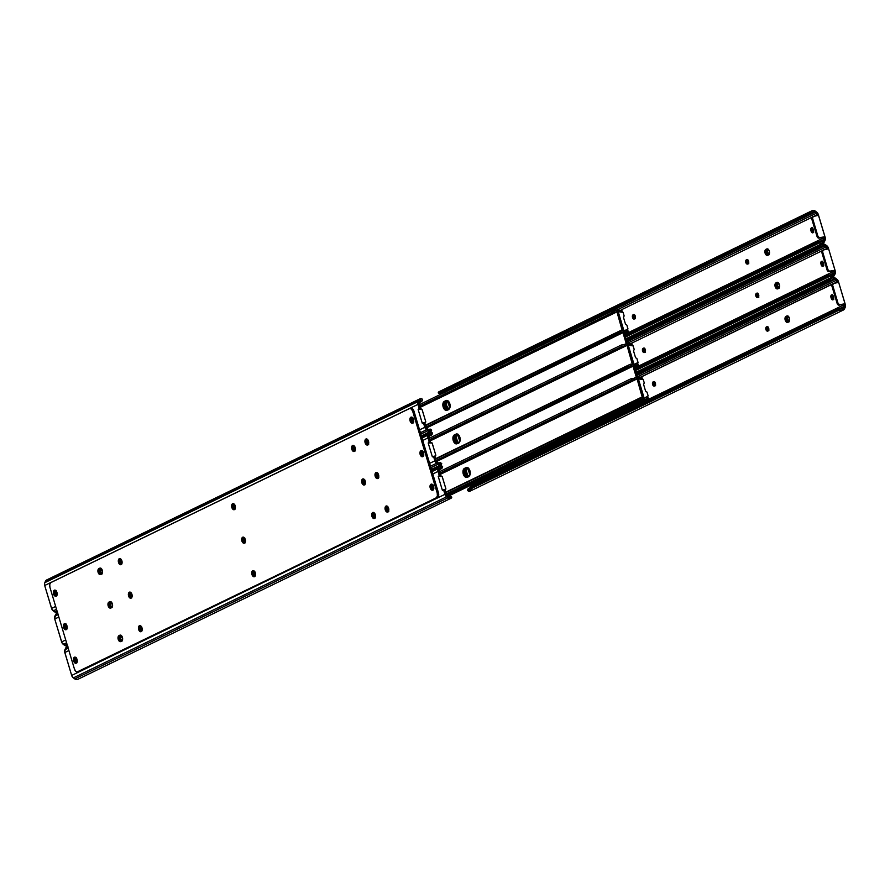 <?xml version="1.0" encoding="UTF-8"?>
<svg xmlns="http://www.w3.org/2000/svg" width="890" height="890" viewBox="0 0 890 890"><rect width="100%" height="100%" fill="white"/><g stroke="black" fill="none" stroke-linecap="round" stroke-linejoin="round"><path stroke-width="1.33" d="M633.48 314.626A2.192 1.29 78.2 0 1 633.658 314.559A2.192 1.29 78.2 0 1 635.293 316.139L635.137 318.431L633.291 318.798L632.412 317.074L632.656 315.205L634.247 314.659L635.293 316.139A2.192 1.29 78.2 0 1 634.737 318.809L634.314 319.009A2.192 1.29 78.2 0 1 634.136 319.065A2.192 1.29 78.2 0 1 632.467 317.341A2.192 1.29 78.2 0 1 633.057 314.826L633.48 314.626M746.788 259.646A2.192 1.29 78.2 0 1 746.966 259.591A2.192 1.29 78.2 0 1 748.601 261.159L748.446 263.451L746.599 263.818L745.72 262.094L745.965 260.225L747.556 259.68L748.601 261.159A2.192 1.29 78.2 0 1 748.045 263.829L747.622 264.03A2.192 1.29 78.2 0 1 747.444 264.085A2.192 1.29 78.2 0 1 745.776 262.361A2.192 1.29 78.2 0 1 746.365 259.847L746.788 259.646M766.735 248.966A3.126 1.825 78.2 0 1 766.98 248.877A3.126 1.825 78.2 0 1 769.305 251.114L769.082 254.362L767.325 255.408L766.223 255.018L764.966 252.56L765.311 249.912L767.436 248.877L769.305 251.114A3.126 1.825 78.2 0 1 768.515 254.907L767.669 255.308A3.126 1.825 78.2 0 1 767.414 255.397A3.126 1.825 78.2 0 1 765.044 252.938A3.126 1.825 78.2 0 1 765.89 249.367L767.124 249.111L766.201 252.304L768.203 255.141L766.201 252.304L767.124 249.111A3.126 1.825 -101.8 0 0 766.179 252.204A3.126 1.825 -101.8 0 0 768.092 255.107A3.126 1.825 78.2 0 1 766.179 252.204A3.126 1.825 78.2 0 1 767.124 249.111L765.89 249.367L766.735 248.966M440.483 391.567L810.312 212.287L812.247 210.63A3.883 3.115 -115.9 0 1 815.251 211.097L816.631 212.109A3.905 3.126 -115.9 0 1 818.322 214.546L825.197 237.463A3.905 3.126 -115.9 0 1 825.086 240.278L824.429 241.713A3.883 3.115 -115.9 0 1 823.161 243.048A3.883 3.115 -115.9 0 1 822.048 243.304L817.988 243.014L818.544 241.78L820.057 241.657A2.926 1.457 -155.5 0 0 818.544 241.78L625.014 335.686L818.544 241.78L817.988 243.014L625.258 336.52L817.988 243.014A2.926 1.457 24.5 0 1 819.501 242.892L625.425 337.065L819.501 242.892L822.048 243.304L822.994 241.235L820.057 241.657L822.438 241.657M634.303 314.57L633.647 316.818L635.048 318.809M747.611 259.591L746.955 261.838L748.368 263.829M812.459 227.751L812.025 229.843L813.393 232.479M813.304 216.459A1.947 1.569 -115.9 0 0 812.615 218.54L811.769 218.951L817.065 236.584A1.947 1.569 64.1 0 0 819.167 238.119L822.883 237.352L818.533 238.108L817.065 236.584L817.899 236.184A1.947 1.569 -115.9 0 0 820.013 237.719L823.728 236.94L823.962 237.719A2.347 1.88 -115.9 0 1 823.884 239.41L823.962 237.719L624.635 334.44L823.962 237.719L823.728 236.94L819.379 237.697L817.899 236.184L812.537 218.172L813.315 216.459L817.32 215.591L817.087 214.802L814.083 216.259L817.087 214.802L814.684 212.332L441.429 393.447A2.325 1.858 64.1 0 0 441.151 393.269A2.325 1.858 64.1 0 1 441.429 393.447L814.684 212.332A2.325 1.858 64.1 0 0 814.25 212.087A2.325 1.858 -115.9 0 1 814.684 212.332L816.063 213.344A2.347 1.88 -115.9 0 1 817.087 214.802L817.32 215.591L813.605 216.359A1.947 1.569 -115.9 0 0 813.304 216.459L812.47 216.871A1.947 1.569 64.1 0 0 811.769 218.951L817.065 236.584L817.899 236.184L812.615 218.54L811.769 218.951L812.47 216.871A1.947 1.569 64.1 0 1 812.759 216.771M621.576 309.687L811.98 217.282L621.509 309.731M447.592 400.834L449.773 408.087L447.592 400.834M812.292 227.94A2.192 1.29 -101.8 0 0 812.125 230.254L810.89 230.51A2.192 1.29 78.2 0 1 811.624 227.796A2.192 1.29 78.2 0 1 813.249 229.364L813.471 230.11A2.192 1.29 78.2 0 1 812.737 232.835A2.192 1.29 78.2 0 1 811.113 231.255L810.79 228.864L811.68 227.784L813.104 228.975L813.571 231.756L812.158 232.735L810.89 230.51L812.125 230.254L812.348 230.999A2.192 1.29 -101.8 0 0 813.304 232.423M823.884 239.41L819.367 241.602L823.884 239.41L823.239 240.845A2.325 1.858 -115.9 0 1 822.994 241.235A2.325 1.858 64.1 0 0 823.239 240.845L823.884 239.41M821.203 241.824L823.239 240.845L821.203 241.824M812.103 212.565L810.267 214.167L809.077 213.3L438.97 392.879L810.312 212.287L438.203 392.835L440.161 393.747L810.267 214.167A2.926 0.968 -53.9 0 0 811.502 213.155L814.25 212.087L812.247 210.63L813.738 210.452L818.044 213.834L825.353 238.197L824.018 242.369L822.048 243.304L822.738 241.479M811.747 210.919L810.312 212.287A2.926 0.968 126.1 0 1 809.077 213.3L810.267 214.167L439.404 393.703A2.926 0.968 -53.9 0 0 439.493 393.803A2.926 0.968 -53.9 0 0 440.161 393.747L438.97 392.879A2.926 0.968 126.1 0 1 438.303 392.935A2.926 0.968 126.1 0 1 438.203 392.835L438.559 391.989M616.714 310.076L816.063 213.344L616.714 310.076M812.793 212.098L814.25 212.087L812.247 210.63M811.113 231.255L812.348 230.999L811.113 231.255M747.5 259.658A2.192 1.29 -101.8 0 0 746.944 261.771A2.192 1.29 -101.8 0 0 748.156 263.763M634.192 314.637A2.192 1.29 -101.8 0 0 633.635 316.751A2.192 1.29 -101.8 0 0 634.848 318.742M655.585 385.659L654.806 384.146L653.883 384.335L654.806 384.146A3.126 1.825 -101.8 0 0 655.329 385.303M768.893 330.68L768.115 329.166L767.191 329.356L768.115 329.166A3.126 1.825 -101.8 0 0 768.637 330.335M635.471 318.631L634.692 317.118L633.769 317.307L634.692 317.118A3.126 1.825 -101.8 0 0 635.215 318.275M645.528 352.14L644.749 350.627L643.826 350.827L644.749 350.627A3.126 1.825 -101.8 0 0 645.272 351.795M823.806 265.643L823.028 264.13L822.327 264.274L823.028 264.13A3.126 1.825 -101.8 0 0 823.606 265.365M833.863 299.151L833.085 297.638L832.384 297.783L833.085 297.638A3.126 1.825 -101.8 0 0 833.652 298.873M813.76 232.123L812.982 230.61L812.281 230.755L812.982 230.61A3.126 1.825 -101.8 0 0 813.549 231.845M748.779 263.651L748.001 262.138L747.077 262.328L748.001 262.138A3.126 1.825 -101.8 0 0 748.535 263.295M758.836 297.16L758.058 295.647L757.134 295.847L758.058 295.647A3.126 1.825 -101.8 0 0 758.58 296.815M832.539 277.591L832.361 276.979L832.539 277.591M822.482 244.071L822.304 243.46L822.482 244.071M821.159 244.016L821.337 244.617L821.159 244.016M831.204 277.535L831.382 278.125L831.204 277.535M654.651 381.899A3.126 1.825 -101.8 0 0 654.806 384.146L654.673 381.81M767.959 326.919A3.126 1.825 -101.8 0 0 768.115 329.166L767.981 326.83M789.174 321.78L787.55 319.076L788.173 316.095M634.537 314.871A3.126 1.825 -101.8 0 0 634.692 317.118L634.559 314.771M644.594 348.379A3.126 1.825 -101.8 0 0 644.749 350.627L644.616 348.29M769.071 254.751L767.436 252.048L768.059 249.066M822.861 261.96A3.126 1.825 -101.8 0 0 823.028 264.13L822.894 261.782M832.918 295.469A3.126 1.825 -101.8 0 0 833.085 297.638L832.951 295.302M779.128 288.26L777.493 285.557L778.116 282.586M812.804 228.441A3.126 1.825 -101.8 0 0 812.982 230.61L812.837 228.274M747.845 259.891A3.126 1.825 -101.8 0 0 748.001 262.138L747.867 259.802M757.902 293.4A3.126 1.825 -101.8 0 0 758.058 295.647L757.924 293.311M788.306 322.169L786.916 321.001L786.237 318.731L787.661 315.928L786.237 318.731L786.916 321.001L788.306 322.169M777.181 282.62L777.804 282.497L777.181 282.62A3.126 1.825 -101.8 0 0 776.236 285.723A3.126 1.825 -101.8 0 0 778.138 288.627A3.126 1.825 78.2 0 1 776.236 285.723A3.126 1.825 78.2 0 1 777.181 282.62L775.947 282.887L776.781 282.475A3.126 1.825 78.2 0 1 777.037 282.386A3.126 1.825 78.2 0 1 779.351 284.633L779.139 287.882L777.382 288.927L776.28 288.527L775.023 284.333L775.635 283.098L777.181 282.62M778.26 288.649L776.392 286.413L776.87 282.842L776.392 286.413L778.26 288.649M778.06 282.642A3.126 1.825 -101.8 0 0 777.482 285.456A3.126 1.825 -101.8 0 0 778.928 288.149M768.003 249.122A3.126 1.825 -101.8 0 0 767.425 251.948A3.126 1.825 -101.8 0 0 768.882 254.629M788.195 322.136A3.126 1.825 78.2 0 1 786.293 319.232A3.126 1.825 78.2 0 1 787.238 316.139A3.126 1.825 -101.8 0 0 786.293 319.232A3.126 1.825 -101.8 0 0 788.195 322.136M788.117 316.15A3.126 1.825 -101.8 0 0 787.528 318.976A3.126 1.825 -101.8 0 0 788.985 321.657M643.537 348.146A2.192 1.29 78.2 0 1 643.715 348.079A2.192 1.29 78.2 0 1 645.339 349.659L645.194 351.939L643.348 352.318L642.458 350.582L642.714 348.724L644.037 348.079L645.339 349.659A2.192 1.29 78.2 0 1 644.794 352.318L644.371 352.518A2.192 1.29 78.2 0 1 644.193 352.585A2.192 1.29 78.2 0 1 642.524 350.849A2.192 1.29 78.2 0 1 643.114 348.346L643.537 348.146M756.845 293.166A2.192 1.29 78.2 0 1 757.023 293.099A2.192 1.29 78.2 0 1 758.647 294.679L758.502 296.96L756.656 297.338L755.766 295.614L756.022 293.745L757.346 293.099L758.647 294.679A2.192 1.29 78.2 0 1 758.102 297.338L757.679 297.538A2.192 1.29 78.2 0 1 757.501 297.605A2.192 1.29 78.2 0 1 755.832 295.869A2.192 1.29 78.2 0 1 756.422 293.366L756.845 293.166M777.304 282.364L779.351 284.633A3.126 1.825 78.2 0 1 778.572 288.416L777.727 288.827A3.126 1.825 78.2 0 1 777.471 288.916A3.126 1.825 78.2 0 1 775.101 286.447A3.126 1.825 78.2 0 1 775.947 282.887L777.304 282.364M821.804 244.427L820.369 245.807A2.926 0.968 126.1 0 1 819.123 246.819L820.313 247.687A2.926 0.968 -53.9 0 0 821.559 246.675L626.783 341.593L820.313 247.687L819.123 246.819L626.404 340.325L820.369 245.807L626.293 339.969L820.369 245.807L822.304 244.149A3.883 3.115 -115.9 0 1 825.297 244.617L826.688 245.629A3.905 3.126 -115.9 0 1 828.379 248.065L835.254 270.972A3.905 3.126 -115.9 0 1 835.131 273.797L834.486 275.221A3.883 3.115 -115.9 0 1 833.218 276.556A3.883 3.115 -115.9 0 1 832.106 276.812L828.034 276.523L828.601 275.288L830.114 275.177A2.926 1.457 -155.5 0 0 828.601 275.288L635.06 369.194L828.601 275.288L828.034 276.523L635.315 370.04L828.034 276.523A2.926 1.457 24.5 0 1 829.558 276.412L635.482 370.574L829.558 276.412L832.106 276.812L833.051 274.754L830.114 275.177L832.495 275.177M644.36 348.09L643.704 350.326L645.105 352.329M757.668 293.11L757.012 295.347L758.414 297.349M822.516 261.26L822.082 263.351L823.45 265.999M823.361 249.979A1.947 1.569 -115.9 0 0 822.672 252.059L821.826 252.46L827.122 270.104A1.947 1.569 64.1 0 0 829.224 271.639L832.94 270.86L828.59 271.617L827.122 270.104L827.956 269.692A1.947 1.569 -115.9 0 0 830.059 271.228L833.785 270.449L834.019 271.239A2.347 1.88 -115.9 0 1 833.941 272.93L834.019 271.239L634.692 367.948L834.019 271.239L833.785 270.449L829.424 271.205L827.956 269.692L822.582 251.692L823.361 249.979L827.377 249.1L827.144 248.321L824.14 249.779L827.144 248.321L824.741 245.851L626.86 341.86L824.741 245.851A2.325 1.858 64.1 0 0 824.296 245.595A2.325 1.858 -115.9 0 1 824.741 245.851L826.12 246.853A2.347 1.88 -115.9 0 1 827.144 248.321L827.377 249.1L823.662 249.879A1.947 1.569 -115.9 0 0 823.361 249.979L822.527 250.379A1.947 1.569 64.1 0 0 821.826 252.46L827.122 270.104L827.956 269.692L822.672 252.059L821.826 252.46L822.527 250.379A1.947 1.569 64.1 0 1 822.816 250.279M822.037 250.802L631.711 343.151L822.037 250.802M457.649 434.342L459.83 441.607L457.649 434.342M822.349 261.449A2.192 1.29 -101.8 0 0 822.182 263.774L820.936 264.03A2.192 1.29 78.2 0 1 821.67 261.304A2.192 1.29 78.2 0 1 823.306 262.884L823.528 263.629A2.192 1.29 78.2 0 1 822.794 266.344A2.192 1.29 78.2 0 1 821.159 264.775L820.847 262.383L821.737 261.293L823.161 262.483L823.628 265.264L822.215 266.255L820.936 264.03L822.182 263.774L822.405 264.508A2.192 1.29 -101.8 0 0 823.35 265.943M833.941 272.93L829.413 275.121L833.941 272.93L833.296 274.354A2.325 1.858 -115.9 0 1 833.051 274.754A2.325 1.858 64.1 0 0 833.296 274.354L833.941 272.93M831.26 275.344L833.296 274.354L831.26 275.344M822.16 246.074L824.296 245.595L822.304 244.149L824.563 244.194L827.244 246.107L828.379 248.065L835.41 271.717L834.075 275.889L832.106 276.812L832.795 274.999M627.305 343.329L826.12 246.853L627.305 343.329M822.838 245.618L824.296 245.595L822.304 244.149M821.159 264.775L822.405 264.508L821.159 264.775M757.557 293.166A2.192 1.29 -101.8 0 0 757.001 295.28A2.192 1.29 -101.8 0 0 758.202 297.271M644.249 348.146A2.192 1.29 -101.8 0 0 643.692 350.26A2.192 1.29 -101.8 0 0 644.894 352.251M653.594 381.654A2.192 1.29 78.2 0 1 653.772 381.599A2.192 1.29 78.2 0 1 655.396 383.167L655.251 385.459L653.66 386.004L652.515 384.102L652.77 382.233L654.35 381.688L655.396 383.167A2.192 1.29 78.2 0 1 654.84 385.837L654.428 386.038A2.192 1.29 78.2 0 1 654.25 386.093A2.192 1.29 78.2 0 1 652.57 384.369A2.192 1.29 78.2 0 1 653.171 381.855L653.594 381.654M766.902 326.675A2.192 1.29 78.2 0 1 767.08 326.619A2.192 1.29 78.2 0 1 768.704 328.188L768.56 330.479L766.969 331.024L765.823 329.122L766.079 327.253L767.658 326.708L768.704 328.188A2.192 1.29 78.2 0 1 768.148 330.858L767.736 331.058A2.192 1.29 78.2 0 1 767.558 331.113A2.192 1.29 78.2 0 1 765.878 329.389A2.192 1.29 78.2 0 1 766.479 326.875L766.902 326.675M786.838 315.995A3.126 1.825 78.2 0 1 787.094 315.906A3.126 1.825 78.2 0 1 789.408 318.142L789.196 321.39L787.439 322.436L786.337 322.047L785.069 319.588L785.425 316.94L787.55 315.906L789.408 318.142A3.126 1.825 78.2 0 1 788.618 321.935L787.784 322.336A3.126 1.825 78.2 0 1 787.528 322.425A3.126 1.825 78.2 0 1 785.147 319.966A3.126 1.825 78.2 0 1 786.004 316.395L786.838 315.995M831.861 277.947L830.426 279.315A2.926 0.968 126.1 0 1 829.18 280.328L830.37 281.195A2.926 0.968 -53.9 0 0 831.616 280.183L636.84 375.102L830.37 281.195L829.18 280.328L636.461 373.845L830.426 279.315L636.35 373.489L830.426 279.315L832.361 277.658A3.883 3.115 -115.9 0 1 835.354 278.136L836.745 279.137A3.905 3.126 -115.9 0 1 838.436 281.574L845.311 304.491A3.905 3.126 -115.9 0 1 845.189 307.306L844.543 308.741A3.883 3.115 -115.9 0 1 843.275 310.076A3.883 3.115 -115.9 0 1 842.163 310.332L838.091 310.043L838.658 308.808L840.171 308.697A2.926 1.457 -155.5 0 0 838.658 308.808L468.552 488.388L838.658 308.808L838.091 310.043L467.995 489.622L838.091 310.043A2.926 1.457 24.5 0 1 839.604 309.92L467.495 490.479L839.604 309.92L842.163 310.332L843.097 308.263L840.171 308.697L842.552 308.685M654.406 381.599L653.761 383.846L655.162 385.837M767.714 326.619L767.069 328.866L768.471 330.858M832.573 294.779L832.139 296.871L833.507 299.507M470.743 487.542L470.665 485.328L844.065 304.747L843.831 303.968L839.481 304.725L838.013 303.212L832.64 285.201L833.418 283.487L837.434 282.62L837.201 281.83L834.197 283.287L837.201 281.83L834.798 279.36L636.917 375.38L834.798 279.36A2.325 1.858 64.1 0 0 834.353 279.115A2.325 1.858 -115.9 0 1 834.798 279.36L836.177 280.372A2.347 1.88 -115.9 0 1 837.201 281.83L837.434 282.62L833.707 283.387A1.947 1.569 -115.9 0 0 833.418 283.487L832.573 283.899A1.947 1.569 64.1 0 0 831.883 285.979L837.178 303.612L838.013 303.212L832.717 285.568L831.883 285.979L832.106 284.288L641.623 376.759M467.706 467.862L469.887 475.115L467.706 467.862M832.406 294.968A2.192 1.29 -101.8 0 0 832.239 297.282L830.993 297.538A2.192 1.29 78.2 0 1 831.727 294.824A2.192 1.29 78.2 0 1 833.363 296.392L833.585 297.138A2.192 1.29 78.2 0 1 832.851 299.863A2.192 1.29 78.2 0 1 831.216 298.284L830.904 295.903L831.794 294.812L833.218 296.003L833.574 299.129L832.261 299.763L830.993 297.538L832.239 297.282L832.462 298.028A2.192 1.29 -101.8 0 0 833.407 299.452M471.288 489.845L468.908 491.436A3.883 3.115 64.1 0 0 470.02 491.18L843.275 310.076M470.843 487.275A2.347 1.88 64.1 0 0 470.821 485.862L844.065 304.747A2.347 1.88 -115.9 0 1 843.998 306.438L839.47 308.63L843.998 306.438L844.065 304.747L843.831 303.968L838.97 305.181L837.501 304.302L831.883 285.979L832.717 285.568A1.947 1.569 -115.9 0 1 833.418 283.487M841.317 308.852L843.342 307.873L843.998 306.438L843.342 307.873A2.325 1.858 -115.9 0 1 843.097 308.263A2.325 1.858 64.1 0 0 843.342 307.873L841.317 308.852M468.151 488.744L467.495 490.479L468.908 491.436L467.495 490.479A2.926 1.457 24.5 0 1 467.561 490.034A2.926 1.457 24.5 0 1 467.995 489.622L468.552 488.388A2.926 1.457 -155.5 0 0 468.118 488.799L467.561 490.034M832.217 279.594L834.353 279.115L832.361 277.658L834.62 277.713L838.436 281.574L845.467 305.226L844.132 309.397L842.163 310.332L842.852 308.507M637.362 376.848L836.177 280.372L637.362 376.848M832.873 283.799A1.947 1.569 64.1 0 0 832.573 283.899L641.701 376.592L642.257 378.372L641.579 378.84A3.883 3.115 -115.9 0 1 639.22 378.573L643.147 379.307L644.26 382.923L643.592 384.447L645.595 391.133L646.963 392.056L648.087 395.705L647.041 392.212L645.595 391.133L643.592 384.447L644.26 382.923L643.203 379.429L639.098 379.073L641.857 378.728L641.134 377.338A2.325 1.858 -115.9 0 1 639.598 377.226L641.134 377.338L641.579 378.84M832.895 279.137L834.353 279.115L832.361 277.658M831.216 298.284L832.462 298.028L831.216 298.284M767.614 326.686A2.192 1.29 -101.8 0 0 767.058 328.799A2.192 1.29 -101.8 0 0 768.259 330.791M654.306 381.665A2.192 1.29 -101.8 0 0 653.75 383.779A2.192 1.29 -101.8 0 0 654.951 385.771M838.013 303.212L837.178 303.612A1.947 1.569 64.1 0 0 839.281 305.148L840.115 304.747A1.947 1.569 -115.9 0 1 838.013 303.212M627.083 329.445L624.569 330.624L627.839 329.1L626.927 325.184L627.984 328.933L624.947 331.002A3.883 3.115 -115.9 0 1 625.981 330.09A3.883 3.115 -115.9 0 1 626.883 329.845L627.606 330.757M618.906 311.745L623.044 312.279L624.146 315.894L623.478 317.418L625.481 324.105L626.927 325.184L625.481 324.105L623.478 317.418L624.146 315.894L623.1 312.401L618.906 311.745M447.893 400.645L446.736 402.058L446.513 405.384L448.927 409.389M617.738 310.688A1.758 1.413 -115.9 0 1 619.485 310.198L621.02 310.31A2.325 1.858 -115.9 0 1 619.485 310.198L618.305 310.12L617.604 311.077M448.249 409.845L446.179 408.121L445.278 405.64L445.49 402.313L447.703 400.689L446.658 400.901A4.639 2.715 78.2 0 0 445.234 405.373A4.639 2.715 78.2 0 0 447.915 409.756M626.037 332.037A1.758 1.413 -115.9 0 1 623.912 332.026L626.037 332.037A2.325 1.858 -115.9 0 1 627.328 331.336L628.296 331.914L624.446 333.783L628.351 331.948L627.328 331.336L626.037 332.037M624.48 333.917L628.351 331.948L624.48 333.917M627.851 330.479L626.883 329.845L624.558 330.613L627.839 329.1M619.106 311.545L619.106 311.545A3.883 3.115 -115.9 0 0 621.476 311.811L619.106 311.545M621.754 311.266L621.02 310.31L621.476 311.811M626.883 329.845L627.328 331.336L626.883 329.845M628.351 331.948L627.784 330.146M620.986 312.067L622.077 311.2M622.143 311.344L621.643 309.598M447.759 400.723A4.639 2.715 -101.8 0 0 446.446 404.95A4.639 2.715 -101.8 0 0 448.794 409.311M637.529 377.416L633.914 365.378L637.529 377.416M627.472 343.907L623.868 331.859L627.472 343.907M622.933 332.604L626.237 343.618L622.933 332.604M633.001 366.168L636.294 377.126L633.001 366.168M641 400.845L446.724 495.118L641.723 400.177M642.091 400.622L643.069 399.432M447.781 409.823L445.234 405.606L445.467 402.113L446.691 400.622A4.884 2.859 -101.8 0 0 445.167 405.117A4.884 2.859 -101.8 0 0 447.77 409.823M467.895 476.862L465.348 472.635L465.348 469.909L466.805 467.651A4.884 2.859 -101.8 0 0 465.281 472.145A4.884 2.859 -101.8 0 0 467.884 476.851M457.838 443.342L456.247 441.729L455.179 438.18L455.524 435.622L456.748 434.131A4.884 2.859 -101.8 0 0 455.224 438.637A4.884 2.859 -101.8 0 0 457.827 443.331M637.14 362.953L634.626 364.144L637.896 362.608L636.984 358.703L638.03 362.453L635.004 364.522A3.883 3.115 -115.9 0 1 636.038 363.598A3.883 3.115 -115.9 0 1 636.94 363.354L637.652 364.266M628.963 345.253L633.09 345.798L634.203 349.414L633.535 350.938L635.538 357.613L636.984 358.703L635.538 357.613L633.535 350.938L634.203 349.414L633.146 345.921L628.963 345.253M457.95 434.153L456.781 435.577L456.459 438.002L457.471 441.373L458.984 442.909M627.661 344.597L627.806 344.185A1.758 1.413 -115.9 0 1 629.542 343.718L631.566 343.251M458.305 443.365L456.692 442.286L455.335 439.148L455.547 435.833L457.749 434.198L456.715 434.42A4.639 2.715 78.2 0 0 455.291 438.881A4.639 2.715 78.2 0 0 457.972 443.264M633.936 365.512L636.094 365.556A2.325 1.858 -115.9 0 1 637.385 364.856L636.094 365.556A1.758 1.413 -115.9 0 1 633.969 365.545M638.352 365.434L634.492 367.303L638.352 365.434M637.385 364.856L636.94 363.354L637.385 364.856M634.537 367.425L638.408 365.467L634.537 367.425M637.908 363.988L636.94 363.354L634.615 364.121L637.896 362.608M629.163 345.053L629.163 345.053A3.883 3.115 -115.9 0 0 631.533 345.32L629.163 345.053M631.811 344.786L631.077 343.829A2.325 1.858 -115.9 0 1 629.542 343.718L627.806 344.185M631.633 343.206L629.931 343.874L631.644 343.073L631.533 345.32M631.043 345.587L632.123 344.719M632.2 344.864L631.7 343.106M457.816 434.231A4.639 2.715 -101.8 0 0 456.503 438.459A4.639 2.715 -101.8 0 0 458.851 442.831M647.197 396.473L645.05 398.03A3.883 3.115 -115.9 0 1 646.084 397.118A3.883 3.115 -115.9 0 1 646.997 396.873L647.709 397.786M468.007 467.673L466.838 469.086L466.516 471.511L467.528 474.893L469.041 476.417M637.852 377.716A1.758 1.413 -115.9 0 1 639.598 377.226L638.419 377.149L637.718 378.105M468.351 476.873L466.293 475.149L465.381 472.668L465.603 469.341L467.806 467.717L466.761 467.929A4.639 2.715 78.2 0 0 465.337 472.401A4.639 2.715 78.2 0 0 468.029 476.784M643.715 398.642L645.15 399.599L646.151 399.065A2.325 1.858 -115.9 0 1 647.442 398.364L646.151 399.065A1.758 1.413 -115.9 0 1 643.937 398.965M648.41 398.943L448.037 496.175L648.41 398.943M647.442 398.364L646.997 396.873L647.442 398.364M448.148 496.253L648.465 398.976L448.148 496.253M647.965 397.507L646.997 396.873L644.894 398.086L647.119 396.528M641.568 377.015L640.032 377.405L641.701 376.592L641.134 377.338M648.465 398.976L647.898 397.174M642.257 378.372L641.1 379.096M467.862 467.751A4.639 2.715 -101.8 0 0 466.56 471.978A4.639 2.715 -101.8 0 0 468.908 476.35M622.355 331.036L616.915 311.723L616.314 312.012L616.915 311.723L622.666 330.88L620.096 330.813A3.883 3.115 -115.9 0 1 622.466 331.08L622.355 331.036M446.012 400.567L448.671 401.524L450.14 405.551L449.506 408.588L446.469 410.357L443.854 408.599L442.842 405.228L443.476 402.18L446.012 400.567A4.639 2.715 78.2 0 1 446.391 400.444A4.639 2.715 78.2 0 1 449.917 404.093A4.639 2.715 78.2 0 1 448.66 409.389L446.98 410.201A4.639 2.715 78.2 0 1 446.602 410.334A4.639 2.715 78.2 0 1 443.075 406.685A4.639 2.715 78.2 0 1 444.332 401.39L446.012 400.567M614.089 311.289L615.524 310.588A1.758 1.413 -115.9 0 1 618.149 311.467L623.901 330.624A1.758 1.413 -115.9 0 1 622.077 332.426L426.21 427.467L618.138 333.817L426.043 427.022L424.942 423.362L426.054 427.055A2.347 1.88 -115.9 0 0 427.078 428.524L426.221 427.489L622.077 332.426L623.267 332.504L623.901 330.624L618.149 311.467L616.937 310.132L615.524 310.588A2.325 1.858 -115.9 0 1 614.234 311.289L611.441 311.455L419.335 404.672L611.441 311.455L614.234 311.289L614.69 312.791L611.864 312.891L419.769 406.096L611.864 312.891L611.441 311.455L611.864 312.891L615.257 312.679L616.625 311.622A3.883 3.115 -115.9 0 1 615.591 312.546A3.883 3.115 -115.9 0 1 614.69 312.791L614.234 311.289L615.524 310.588L614.089 311.289M447.225 410.09A4.639 2.715 -101.8 0 1 444.199 405.918A4.639 2.715 -101.8 0 1 445.567 401.123L447.003 400.433L444.41 402.547L444.399 406.752L446.068 409.511L447.703 410.101M619.952 332.726L426.088 427.144L620.541 332.315A2.325 1.858 -115.9 0 1 622.077 332.426L620.541 332.315L620.096 330.813L620.541 332.315L619.952 332.726L620.541 332.315M425.498 425.22L619.785 330.947L617.716 332.382L618.138 333.817L617.716 332.382L425.609 425.587L620.096 330.813M632.412 364.544L626.972 345.242L626.36 345.531L626.972 345.242L632.723 364.399L630.153 364.333A3.883 3.115 -115.9 0 1 632.512 364.6L632.412 364.544M456.069 434.086L458.728 435.043L460.197 439.07L459.563 442.108L456.526 443.876L453.911 442.119L452.899 438.737L453.533 435.7L456.069 434.086A4.639 2.715 78.2 0 1 456.448 433.953A4.639 2.715 78.2 0 1 459.974 437.613A4.639 2.715 78.2 0 1 458.717 442.909L457.037 443.721A4.639 2.715 78.2 0 1 456.659 443.854A4.639 2.715 78.2 0 1 453.121 440.194A4.639 2.715 78.2 0 1 454.389 434.899L456.069 434.086M624.146 344.797L625.581 344.107A1.758 1.413 -115.9 0 1 628.207 344.975L633.958 364.144A1.758 1.413 -115.9 0 1 632.134 365.946L436.267 460.976L632.134 365.946L633.313 366.012L633.958 364.144L628.207 344.975L626.994 343.64L625.581 344.107A2.325 1.858 -115.9 0 1 624.29 344.808L621.487 344.975L429.392 438.18L621.487 344.975L624.29 344.808L624.736 346.299L621.921 346.41L429.826 439.616L621.921 346.41L621.487 344.975L621.921 346.41L625.314 346.188L626.682 345.142A3.883 3.115 -115.9 0 1 625.637 346.054A3.883 3.115 -115.9 0 1 624.736 346.299L624.29 344.808L625.581 344.107L624.146 344.797M457.282 443.598A4.639 2.715 -101.8 0 1 454.256 439.426A4.639 2.715 -101.8 0 1 455.624 434.643L457.06 433.942L454.768 435.444L454.245 439.382L455.613 442.508L457.76 443.609M630.009 366.235L436.133 460.664L630.598 365.834A2.325 1.858 -115.9 0 1 632.134 365.946L630.598 365.834L630.153 364.333L630.598 365.834L630.009 366.235L630.598 365.834M435.555 458.728L629.842 364.455L627.773 365.89L628.195 367.325L436.1 460.542L628.195 367.325L627.773 365.89L435.666 459.107L630.153 364.333M642.469 398.064L637.029 378.751L636.417 379.04L637.029 378.751L642.769 397.908L640.199 397.852A3.883 3.115 -115.9 0 1 642.569 398.108L642.469 398.064M466.115 467.595L468.785 468.552L470.254 472.579L469.62 475.616L466.571 477.385L464.424 476.284L462.956 472.256L463.59 469.208L466.115 467.595A4.639 2.715 78.2 0 1 466.493 467.473A4.639 2.715 78.2 0 1 470.031 471.122A4.639 2.715 78.2 0 1 468.763 476.417L467.083 477.229A4.639 2.715 78.2 0 1 466.705 477.363A4.639 2.715 78.2 0 1 463.178 473.714A4.639 2.715 78.2 0 1 464.447 468.418L466.115 467.595M634.192 378.317L635.638 377.616A1.758 1.413 -115.9 0 1 638.264 378.495L644.015 397.652A1.758 1.413 -115.9 0 1 642.191 399.454L446.324 494.495L638.252 400.845L446.157 494.05L445.056 490.39L446.168 494.084A2.347 1.88 -115.9 0 0 447.18 495.552L446.335 494.517L642.191 399.454L643.37 399.532L644.015 397.652L638.264 378.495L637.051 377.16L635.638 377.616A2.325 1.858 -115.9 0 1 634.348 378.317L631.544 378.484L439.449 471.7L631.544 378.484L634.348 378.317L634.793 379.819L631.978 379.919L439.882 473.135L631.978 379.919L631.544 378.484L631.978 379.919L635.371 379.707L636.728 378.651A3.883 3.115 -115.9 0 1 635.694 379.574A3.883 3.115 -115.9 0 1 634.793 379.819L634.348 378.317L635.638 377.616L634.192 378.317M467.339 477.118A4.639 2.715 -101.8 0 1 464.313 472.946A4.639 2.715 -101.8 0 1 465.681 468.162L467.117 467.461L464.513 469.575L464.513 473.78L466.171 476.539L467.817 477.129M640.066 399.755L446.19 494.173L640.655 399.343A2.325 1.858 -115.9 0 1 642.191 399.454L640.655 399.343L640.199 397.852L640.655 399.343L640.066 399.755L640.655 399.343M445.612 492.248L639.899 397.975L637.819 399.41L638.252 400.845L637.819 399.41L445.723 492.615L640.199 397.852M233.358 507.089A2.192 1.29 78.2 0 1 233.914 504.43L233.358 507.089L234.604 506.833L233.358 507.089L235.171 508.602A2.192 1.29 78.2 0 1 234.993 508.668A2.192 1.29 78.2 0 1 233.358 507.089M234.671 504.697A2.192 1.29 -101.8 0 0 234.604 506.833L235.394 508.134M120.05 562.068A2.192 1.29 78.2 0 1 120.606 559.409L120.05 562.068L121.296 561.812L120.05 562.068L121.863 563.581A2.192 1.29 78.2 0 1 121.685 563.648A2.192 1.29 78.2 0 1 120.05 562.068M121.363 559.665A2.192 1.29 -101.8 0 0 121.296 561.812L122.086 563.114M367.626 439.46L367.615 442.286L366.38 442.541L368.238 444.789L366.38 442.541L365.134 442.808A3.126 1.825 78.2 0 1 366.179 438.937A3.126 1.825 78.2 0 1 368.493 441.173L368.015 444.744A3.126 1.825 78.2 0 1 366.38 442.541L367.615 442.286A3.126 1.825 -101.8 0 0 368.516 443.943M99.346 572.114A3.126 1.825 78.2 0 1 100.136 568.332L100.759 568.198L100.136 568.332A3.126 1.825 -101.8 0 0 99.346 572.114L99.213 569.778L100.136 568.332L98.901 568.588L100.448 568.087L101.838 569.255L102.45 572.671L100.681 574.528A3.126 1.825 78.2 0 1 100.425 574.617A3.126 1.825 78.2 0 1 98.111 572.37L99.346 572.114A3.126 1.825 -101.8 0 0 101.093 574.328A3.126 1.825 78.2 0 1 99.346 572.114L99.213 569.778L100.136 568.332L98.901 568.588L99.736 568.176A3.126 1.825 78.2 0 1 99.992 568.087A3.126 1.825 78.2 0 1 102.372 570.557A3.126 1.825 78.2 0 1 101.527 574.117L99.602 574.484L98.323 572.938L97.9 570.579L98.901 568.588A3.126 1.825 78.2 0 0 98.111 572.37L99.558 572.682L99.346 572.114M101.015 568.343A3.126 1.825 -101.8 0 0 100.592 571.858L102.072 573.961M353.341 448.872A2.192 1.29 78.2 0 1 353.886 446.213L353.341 448.872L354.576 448.616L353.341 448.872L355.143 450.396A2.192 1.29 78.2 0 1 354.965 450.451A2.192 1.29 78.2 0 1 353.341 448.872M354.643 446.48A2.192 1.29 -101.8 0 0 354.576 448.616L355.366 449.928M419.98 398.82L46.725 579.924A3.883 3.115 64.1 0 0 45.457 581.259L418.712 400.155L45.457 581.259L44.812 582.694L418.066 401.59L44.812 582.694A3.905 3.126 64.1 0 0 44.689 585.509L417.944 404.405A3.905 3.126 -115.9 0 1 418.066 401.59L418.712 400.155A3.883 3.115 -115.9 0 1 419.98 398.82A3.883 3.115 -115.9 0 1 421.092 398.564L420.147 400.622A2.325 1.858 -115.9 0 0 419.902 401.023L419.257 402.458A2.347 1.88 -115.9 0 0 419.179 404.138L419.902 401.023A2.325 1.858 -115.9 0 1 420.147 400.622L421.092 398.564L419.123 399.499L417.755 402.936L419.045 408.098L420.291 407.843L419.179 404.138L420.325 408.621L418.133 409.456L422.316 423.384L422.839 422.984A0.979 0.567 78.2 0 1 423.707 423.618L424.942 423.362A0.979 0.567 -101.8 0 0 424.085 422.728L424.942 423.362L423.707 423.618L424.819 427.322L419.568 429.859L424.819 427.322L423.551 423.262L422.316 423.384L418.133 409.456L419.123 408.499L417.944 404.405L44.689 585.509L51.564 608.426L55.669 606.435L51.564 608.426A3.905 3.126 64.1 0 0 53.255 610.863L54.646 611.864A3.883 3.115 64.1 0 0 57.461 612.409M413.527 422.439L411.647 419.691L412.537 417.377M366.38 442.541L366.858 438.981A3.126 1.825 -101.8 0 0 366.38 442.541A3.126 1.825 78.2 0 1 366.836 438.993L366.38 442.541A3.126 1.825 -101.8 0 0 368.037 444.733L365.912 444.321L364.922 441.017L366.268 438.915L368.493 441.173A3.126 1.825 78.2 0 1 367.459 445.045A3.126 1.825 78.2 0 1 365.134 442.808L366.38 442.541M56.971 595.455L55.08 592.696L55.981 590.381M101.215 574.35L99.558 572.682L101.215 574.35M412.982 417.855L413.75 421.66M234.749 504.541L234.604 506.833A2.192 1.29 -101.8 0 0 235.349 508.101M121.441 559.521L121.296 561.812A2.192 1.29 -101.8 0 0 122.041 563.081M367.592 439.526A3.126 1.825 -101.8 0 0 367.615 442.286L368.738 444.155M56.426 590.871L57.194 594.665M101.071 568.287L100.592 571.858A3.126 1.825 -101.8 0 0 101.883 573.85M354.721 446.335L354.576 448.616A2.192 1.29 -101.8 0 0 355.321 449.895M427.901 430.76L430.894 431.238L428.902 429.781A2.325 1.858 -115.9 0 1 428.457 429.525L427.078 428.524L428.457 429.525A2.325 1.858 -115.9 0 0 428.902 429.781L430.894 431.238A3.883 3.115 -115.9 0 1 427.901 430.76L420.859 434.175L427.901 430.76L426.51 429.759L427.901 430.76M424.819 427.322L426.51 429.759L420.425 432.707L426.51 429.759A3.905 3.126 -115.9 0 1 424.819 427.322M430.504 429.559L429.725 429.225A2.926 0.968 126.1 0 1 430.404 429.169A2.926 0.968 126.1 0 1 430.493 429.258L428.902 429.781L430.193 429.837M429.725 429.225L428.735 429.703L429.725 429.225M431.394 429.97L430.894 431.238M56.96 610.751L54.646 611.864L56.96 610.751M56.515 609.283L53.255 610.863L56.515 609.283M422.249 400.233L422.005 400.378A2.926 1.457 -155.5 0 0 422.439 399.966A2.926 1.457 -155.5 0 0 422.505 399.521L421.092 398.564L422.372 399.154L422.405 400.033M421.448 401.613L419.157 402.725L421.938 400.756L419.479 401.946L421.938 400.756A2.926 1.457 24.5 0 1 421.882 401.201A2.926 1.457 24.5 0 1 421.448 401.613M48.438 579.713L45.868 580.603L44.589 583.339L44.689 585.509L51.843 609.138L55.38 612.287L57.639 612.342M424.608 422.783L425.698 421.504L422.027 409.456L418.133 409.456L421.193 409.011A0.979 0.779 -115.9 0 1 422.183 409.789L425.698 421.504A0.979 0.779 -115.9 0 1 425.264 422.572L424.608 422.783M424.675 422.861L425.264 422.572L424.675 422.861M418.734 409.3L419.98 409.044A0.979 0.567 -101.8 0 0 420.291 407.843L419.045 408.098A0.979 0.567 78.2 0 1 418.734 409.3M424.085 422.728L423.139 422.928M431.327 430.983L431.683 430.126A2.926 0.968 -53.9 0 0 431.594 430.037L430.404 429.169M56.793 595.455A2.192 1.29 78.2 0 1 55.402 593.864L56.637 593.608A2.192 1.29 -101.8 0 0 57.082 594.531M56.348 591.127A2.192 1.29 -101.8 0 0 56.415 592.862L55.18 593.118A2.192 1.29 78.2 0 1 55.736 590.459M56.637 593.608L55.402 593.864L55.18 593.118L56.415 592.862L56.637 593.608M413.349 422.439A2.192 1.29 78.2 0 1 411.97 420.848L413.205 420.592A2.192 1.29 -101.8 0 0 413.65 421.515M412.904 418.122A2.192 1.29 -101.8 0 0 412.982 419.846L411.747 420.113A2.192 1.29 78.2 0 1 412.304 417.443M413.205 420.592L411.97 420.848L411.747 420.113L412.982 419.846L413.205 420.592M233.536 503.673A3.126 1.825 -101.8 0 0 233.069 507.222L231.834 507.489A3.126 1.825 78.2 0 1 232.88 503.618A3.126 1.825 78.2 0 1 235.194 505.854L235.194 508.691L233.325 509.592L231.689 506.888L232.045 504.241L233.703 503.751L235.194 505.854A3.126 1.825 78.2 0 1 234.148 509.725A3.126 1.825 78.2 0 1 231.834 507.489L233.069 507.222L233.547 503.662M411.814 417.165A3.126 1.825 -101.8 0 0 411.358 420.725L410.112 420.981A3.126 1.825 78.2 0 1 411.158 417.11A3.126 1.825 78.2 0 1 413.472 419.357L413.472 422.183L411.603 423.084L410.112 420.981L410.123 418.144L411.992 417.243L413.472 419.357A3.126 1.825 78.2 0 1 412.437 423.228A3.126 1.825 78.2 0 1 410.112 420.981L411.358 420.725L411.836 417.154M353.508 445.456A3.126 1.825 -101.8 0 0 353.052 449.016L351.806 449.272A3.126 1.825 78.2 0 1 352.852 445.401A3.126 1.825 78.2 0 1 355.166 447.648L354.954 450.896L353.297 451.386L351.806 449.272L352.017 446.024L353.675 445.534L355.166 447.648A3.126 1.825 78.2 0 1 354.12 451.519A3.126 1.825 78.2 0 1 351.806 449.272L353.052 449.016L353.53 445.445M120.228 558.653A3.126 1.825 -101.8 0 0 119.761 562.202L118.526 562.469A3.126 1.825 78.2 0 1 119.572 558.597A3.126 1.825 78.2 0 1 121.886 560.834L121.886 563.67L120.016 564.572L118.381 561.868L118.737 559.22L120.395 558.731L121.886 560.834A3.126 1.825 78.2 0 1 120.84 564.705A3.126 1.825 78.2 0 1 118.526 562.469L119.761 562.202L120.239 558.642M253.65 570.701A3.126 1.825 -101.8 0 0 253.183 574.261L251.948 574.517A3.126 1.825 78.2 0 1 252.983 570.646A3.126 1.825 78.2 0 1 255.308 572.882L255.297 575.719L253.428 576.62L251.948 574.517L251.948 571.68L253.817 570.779L255.308 572.882A3.126 1.825 78.2 0 1 254.262 576.753A3.126 1.825 78.2 0 1 251.948 574.517L253.183 574.261L253.661 570.69M243.593 537.182A3.126 1.825 -101.8 0 0 243.126 540.742L241.891 540.998A3.126 1.825 78.2 0 1 242.937 537.126A3.126 1.825 78.2 0 1 245.251 539.373L245.039 542.622L243.382 543.111L241.891 540.998L241.891 538.172L243.393 537.126L245.251 539.373A3.126 1.825 78.2 0 1 244.205 543.245A3.126 1.825 78.2 0 1 241.891 540.998L243.126 540.742L243.604 537.171M119.46 639.142A3.126 1.825 -101.8 0 0 121.207 641.356A3.126 1.825 78.2 0 1 119.46 639.142L119.327 636.806L120.25 635.36A3.126 1.825 -101.8 0 0 119.46 639.142L118.225 639.398L119.46 639.142A3.126 1.825 78.2 0 1 120.25 635.36L119.004 635.616L121.296 635.505L122.631 638.564L122.208 640.611L120.795 641.556A3.126 1.825 78.2 0 1 120.539 641.645A3.126 1.825 78.2 0 1 118.225 639.398L118.437 636.15L120.673 635.149L119.249 637.941L119.46 639.142L120.695 638.886L119.46 639.142L119.672 639.71L119.46 639.142M431.928 484.193A3.126 1.825 -101.8 0 0 431.461 487.753L430.226 488.009A3.126 1.825 78.2 0 1 431.272 484.138A3.126 1.825 78.2 0 1 433.586 486.385L433.374 489.622L431.717 490.123L430.226 488.009L430.226 485.172L431.728 484.138L433.586 486.385A3.126 1.825 78.2 0 1 432.54 490.257A3.126 1.825 78.2 0 1 430.226 488.009L431.461 487.753L431.939 484.182M387.728 506.488L387.728 509.314L386.483 509.581L388.351 511.817L386.483 509.581A3.126 1.825 78.2 0 1 386.95 506.021A3.126 1.825 -101.8 0 0 386.483 509.581L385.248 509.837A3.126 1.825 78.2 0 1 386.293 505.965A3.126 1.825 78.2 0 1 388.607 508.201L388.607 511.038L386.738 511.939L385.103 509.236L385.459 506.588L387.117 506.099L388.607 508.201A3.126 1.825 78.2 0 1 387.562 512.073A3.126 1.825 78.2 0 1 385.248 509.837L386.483 509.581L386.961 506.01L386.483 509.581A3.126 1.825 -101.8 0 0 388.14 511.761A3.126 1.825 78.2 0 1 386.483 509.581L387.728 509.314A3.126 1.825 -101.8 0 0 388.63 510.971M65.315 623.69A3.126 1.825 -101.8 0 0 64.848 627.25L63.613 627.506A3.126 1.825 78.2 0 1 64.647 623.634A3.126 1.825 78.2 0 1 66.973 625.87L66.961 628.707L65.092 629.608L63.613 627.506L63.613 624.669L65.482 623.768L66.973 625.87A3.126 1.825 78.2 0 1 65.927 629.753A3.126 1.825 78.2 0 1 63.613 627.506L64.848 627.25L65.326 623.679M55.258 590.181A3.126 1.825 -101.8 0 0 54.791 593.73L53.556 593.986A3.126 1.825 78.2 0 1 54.602 590.115A3.126 1.825 78.2 0 1 56.916 592.362L56.704 595.61L55.047 596.1L53.556 593.986L53.556 591.16L55.058 590.115L56.916 592.362A3.126 1.825 78.2 0 1 55.87 596.233A3.126 1.825 78.2 0 1 53.556 593.986L54.791 593.73L55.269 590.159M109.403 605.623A3.126 1.825 -101.8 0 0 111.15 607.837A3.126 1.825 78.2 0 1 109.403 605.623L109.27 603.287L110.193 601.84A3.126 1.825 -101.8 0 0 109.403 605.623L108.168 605.89L109.403 605.623A3.126 1.825 78.2 0 1 110.193 601.84L108.958 602.096L111.239 601.985L112.574 605.044L112.151 607.091L110.738 608.037A3.126 1.825 78.2 0 1 110.482 608.126A3.126 1.825 78.2 0 1 108.168 605.89L108.38 602.641L110.616 601.64L109.615 602.374L109.192 604.432L109.403 605.623L110.649 605.367L109.403 605.623L109.615 606.19L109.403 605.623M75.361 657.209A3.126 1.825 -101.8 0 0 74.905 660.758L73.659 661.014A3.126 1.825 78.2 0 1 74.704 657.143A3.126 1.825 78.2 0 1 77.018 659.39L77.018 662.227L75.149 663.128L73.659 661.014L73.67 658.188L75.539 657.276L77.018 659.39A3.126 1.825 78.2 0 1 75.984 663.261A3.126 1.825 78.2 0 1 73.659 661.014L74.905 660.758L75.383 657.187M140.342 625.681A3.126 1.825 -101.8 0 0 139.875 629.23L138.64 629.497A3.126 1.825 78.2 0 1 139.674 625.625A3.126 1.825 78.2 0 1 142 627.862L141.988 630.698L140.119 631.6L138.64 629.497L138.64 626.66L140.509 625.759L142 627.862A3.126 1.825 78.2 0 1 140.954 631.733A3.126 1.825 78.2 0 1 138.64 629.497L139.875 629.23L140.353 625.67M130.285 592.162A3.126 1.825 -101.8 0 0 129.818 595.721L128.583 595.977A3.126 1.825 78.2 0 1 129.629 592.106A3.126 1.825 78.2 0 1 131.942 594.353L131.731 597.602L130.073 598.091L128.583 595.977L128.583 593.152L130.085 592.106L131.942 594.353A3.126 1.825 78.2 0 1 130.897 598.225A3.126 1.825 78.2 0 1 128.583 595.977L129.818 595.721L130.296 592.15M363.565 478.976A3.126 1.825 -101.8 0 0 363.098 482.525L361.863 482.792A3.126 1.825 78.2 0 1 362.909 478.909A3.126 1.825 78.2 0 1 365.223 481.156L365.223 483.993L363.354 484.894L361.718 482.191L362.074 479.543L363.732 479.054L365.223 481.156A3.126 1.825 78.2 0 1 364.177 485.028A3.126 1.825 78.2 0 1 361.863 482.792L363.098 482.525L363.576 478.965M373.622 512.484A3.126 1.825 -101.8 0 0 373.155 516.044L371.92 516.3A3.126 1.825 78.2 0 1 372.966 512.429A3.126 1.825 78.2 0 1 375.28 514.676L375.068 517.924L373.411 518.414L371.92 516.3L371.92 513.474L373.422 512.429L375.28 514.676A3.126 1.825 78.2 0 1 374.234 518.547A3.126 1.825 78.2 0 1 371.92 516.3L373.155 516.044L373.633 512.473M421.871 450.685A3.126 1.825 -101.8 0 0 421.415 454.234L420.169 454.501A3.126 1.825 78.2 0 1 421.215 450.618A3.126 1.825 78.2 0 1 423.529 452.865L423.529 455.702L421.66 456.603L420.024 453.9L420.38 451.252L422.038 450.763L423.529 452.865A3.126 1.825 78.2 0 1 422.483 456.737A3.126 1.825 78.2 0 1 420.169 454.501L421.415 454.234L421.882 450.663M377.683 472.968L377.672 475.805L376.437 476.061L378.295 478.297L376.437 476.061A3.126 1.825 78.2 0 1 376.893 472.501A3.126 1.825 -101.8 0 0 376.437 476.061L375.191 476.317A3.126 1.825 78.2 0 1 376.236 472.445A3.126 1.825 78.2 0 1 378.55 474.693L378.339 477.941L376.681 478.431L375.191 476.317L375.402 473.068L377.071 472.579L378.55 474.693A3.126 1.825 78.2 0 1 377.516 478.564A3.126 1.825 78.2 0 1 375.191 476.317L376.437 476.061L376.915 472.49L376.437 476.061A3.126 1.825 -101.8 0 0 378.094 478.242A3.126 1.825 78.2 0 1 376.437 476.061L377.672 475.805A3.126 1.825 -101.8 0 0 378.573 477.452M438.459 492.815L413.917 411.024L412.682 411.28L437.213 493.071L438.459 492.815L413.917 411.024L412.515 408.699L410.702 408.332A3.905 2.292 -101.8 0 1 411.024 408.221A3.905 2.292 -101.8 0 1 413.917 411.024L412.682 411.28L411.28 408.955L409.467 408.588L50.908 582.561L409.467 408.588A3.905 2.292 78.2 0 1 409.778 408.477A3.905 2.292 78.2 0 1 412.682 411.28L437.213 493.071A3.905 2.292 78.2 0 1 436.234 497.81L78.91 671.527L437.468 497.543L436.234 497.81L437.391 495.997L437.213 493.071L438.459 492.815L438.726 494.317L437.468 497.543A3.905 2.292 -101.8 0 0 438.459 492.815M74.46 669.091L49.918 587.3L74.46 669.091L75.861 671.416L77.241 671.906L437.468 497.543L77.675 671.783A3.905 2.292 78.2 0 1 77.352 671.894A3.905 2.292 78.2 0 1 74.46 669.091M78.487 671.65L78.91 671.527A3.905 2.292 -101.8 0 1 78.598 671.627A3.905 2.292 -101.8 0 1 78.264 671.661M234.938 509.469L233.069 507.222A3.126 1.825 -101.8 0 0 234.726 509.414M413.216 422.961L411.358 420.725A3.126 1.825 -101.8 0 0 413.016 422.906M354.91 451.252L353.052 449.016A3.126 1.825 -101.8 0 0 354.709 451.197M121.63 564.449L119.761 562.202A3.126 1.825 -101.8 0 0 121.418 564.394M255.041 576.498L253.183 574.261A3.126 1.825 -101.8 0 0 254.84 576.442M244.995 542.989L243.126 540.742A3.126 1.825 -101.8 0 0 244.783 542.922M121.318 641.379L119.672 639.71L121.318 641.379M433.33 489.99L431.461 487.753A3.126 1.825 -101.8 0 0 433.118 489.934M66.706 629.486L64.848 627.25A3.126 1.825 -101.8 0 0 66.505 629.43M56.649 595.977L54.791 593.73A3.126 1.825 -101.8 0 0 56.448 595.911M111.261 607.87L109.615 606.19L111.261 607.87M76.763 663.006L74.905 660.758A3.126 1.825 -101.8 0 0 76.562 662.939M141.733 631.477L139.875 629.23A3.126 1.825 -101.8 0 0 141.532 631.422M131.675 597.958L129.818 595.721A3.126 1.825 -101.8 0 0 131.475 597.902M364.967 484.772L363.098 482.525A3.126 1.825 -101.8 0 0 364.755 484.716M375.013 518.28L373.155 516.044A3.126 1.825 -101.8 0 0 374.812 518.225M423.273 456.481L421.415 454.234A3.126 1.825 -101.8 0 0 423.073 456.425M50.908 582.561L49.751 584.374L49.918 587.3A3.905 2.292 78.2 0 1 50.908 582.561M120.795 641.556L119.338 641.256L118.225 639.398A3.126 1.825 78.2 0 1 119.004 635.616L119.85 635.204A3.126 1.825 78.2 0 1 120.105 635.115A3.126 1.825 78.2 0 1 122.475 637.585A3.126 1.825 78.2 0 1 121.63 641.145L120.795 641.556M110.738 608.037L109.292 607.748L108.168 605.89A3.126 1.825 78.2 0 1 108.958 602.096L109.793 601.696A3.126 1.825 78.2 0 1 110.049 601.607A3.126 1.825 78.2 0 1 112.429 604.065A3.126 1.825 78.2 0 1 111.573 607.636L110.738 608.037M243.415 540.597A2.192 1.29 78.2 0 1 243.971 537.938L243.415 540.597L244.661 540.341L243.415 540.597L245.228 542.121A2.192 1.29 78.2 0 1 245.05 542.177A2.192 1.29 78.2 0 1 243.415 540.597M244.728 538.205A2.192 1.29 -101.8 0 0 244.661 540.341L245.451 541.654M130.107 595.577A2.192 1.29 78.2 0 1 130.663 592.918L130.107 595.577L131.353 595.321L130.107 595.577L131.92 597.101A2.192 1.29 78.2 0 1 131.742 597.157A2.192 1.29 78.2 0 1 130.107 595.577M131.42 593.185A2.192 1.29 -101.8 0 0 131.353 595.321L132.143 596.634M111.072 601.851A3.126 1.825 -101.8 0 0 110.649 605.367L112.129 607.481M363.387 482.391A2.192 1.29 78.2 0 1 363.943 479.732L363.387 482.391L364.633 482.135L363.387 482.391L365.2 483.904A2.192 1.29 78.2 0 1 365.022 483.971A2.192 1.29 78.2 0 1 363.387 482.391M364.7 479.988A2.192 1.29 -101.8 0 0 364.633 482.135L365.423 483.437M432.896 456.503L432.373 456.893L428.19 442.975L429.169 442.019L428.001 437.913L422.75 440.461L428.001 437.913L429.102 441.607L430.348 441.351L430.148 442.508L428.19 442.975L432.373 456.893L432.896 456.503A0.979 0.567 78.2 0 1 433.764 457.137L432.896 456.503M57.639 613.021L56.782 613.444A3.883 3.115 64.1 0 0 55.514 614.779L57.828 613.655L55.514 614.779L54.869 616.203L58.117 614.623L54.869 616.203A3.905 3.126 64.1 0 0 54.746 619.028L58.84 617.037L54.746 619.028L61.621 641.935L65.715 639.955L61.621 641.935A3.905 3.126 64.1 0 0 63.312 644.371L64.703 645.384A3.883 3.115 64.1 0 0 67.518 645.929M429.625 463.378L434.876 460.831L433.764 457.137L436.011 462.789L439.46 464.925L440.951 464.747L438.948 463.301A2.325 1.858 -115.9 0 1 438.514 463.045L436.278 460.998L434.999 456.882L436.111 460.575A2.347 1.88 -115.9 0 0 437.124 462.032L438.514 463.045A2.325 1.858 -115.9 0 0 438.948 463.301L440.951 464.747A3.883 3.115 -115.9 0 1 437.947 464.28L430.916 467.684L437.947 464.28L436.567 463.267L430.482 466.226L436.567 463.267A3.905 3.126 -115.9 0 1 434.876 460.831L429.625 463.378M423.584 455.958L421.693 453.21L422.594 450.896M67.028 628.963L65.137 626.215L66.027 623.901M434.142 456.236L434.999 456.882L433.764 457.137L434.999 456.882A0.979 0.567 -101.8 0 0 434.142 456.236L433.196 456.436M432.306 433.742L432.062 433.897A2.926 1.457 -155.5 0 0 432.495 433.486A2.926 1.457 -155.5 0 0 432.551 433.041L431.149 432.073L430.204 434.142A2.325 1.858 -115.9 0 0 429.959 434.531L429.303 435.966A2.347 1.88 -115.9 0 0 429.236 437.657L430.348 441.351L429.136 437.213L429.959 434.531A2.325 1.858 -115.9 0 1 430.204 434.142L431.149 432.073L428.769 433.664L428.001 437.913A3.905 3.126 -115.9 0 1 428.112 435.099L422.027 438.058L428.112 435.099L428.769 433.664L421.738 437.079L428.769 433.664A3.883 3.115 -115.9 0 1 430.037 432.329A3.883 3.115 -115.9 0 1 431.149 432.073L432.462 433.541M423.039 451.375L423.807 455.168M244.806 538.061L244.661 540.341A2.192 1.29 -101.8 0 0 245.406 541.621M131.498 593.04L131.353 595.321A2.192 1.29 -101.8 0 0 132.098 596.6M377.649 473.035A3.126 1.825 -101.8 0 0 377.672 475.805L378.795 477.663M66.483 624.38L67.24 628.184M111.117 601.796L110.649 605.367A3.126 1.825 -101.8 0 0 111.94 607.358M364.778 479.844L364.633 482.135A2.192 1.29 -101.8 0 0 365.378 483.404M440.561 463.078L439.782 462.733A2.926 0.968 126.1 0 1 440.461 462.678A2.926 0.968 126.1 0 1 440.55 462.778L438.948 463.301L440.25 463.356M439.782 462.733L438.792 463.223L439.782 462.733M441.451 463.479L440.951 464.747M67.017 644.26L64.703 645.384L67.017 644.26M66.572 642.791L63.312 644.371L66.572 642.791M431.339 433.63L431.995 434.276L429.536 435.466L431.995 434.276A2.926 1.457 24.5 0 1 431.939 434.721A2.926 1.457 24.5 0 1 431.505 435.132L429.203 436.245L431.906 434.776L431.327 433.63M57.895 613.188L55.514 614.779L54.746 619.028L61.9 642.647L65.437 645.806L67.696 645.851M434.665 456.303L435.755 455.024L432.084 442.975L428.19 442.975L431.25 442.519A0.979 0.779 -115.9 0 1 432.24 443.298L435.755 455.024A0.979 0.779 -115.9 0 1 435.321 456.092L434.665 456.303M434.732 456.381L435.321 456.092L434.732 456.381M428.791 442.82L430.037 442.564A0.979 0.567 -101.8 0 0 430.348 441.351L429.102 441.607A0.979 0.567 78.2 0 1 428.791 442.82M441.384 464.491L441.74 463.646A2.926 0.968 -53.9 0 0 441.651 463.545L440.461 462.678M66.85 628.963A2.192 1.29 78.2 0 1 65.46 627.372L66.694 627.116A2.192 1.29 -101.8 0 0 67.139 628.04M66.394 624.635A2.192 1.29 -101.8 0 0 66.472 626.371L65.237 626.638A2.192 1.29 78.2 0 1 65.793 623.968M66.694 627.116L65.46 627.372L65.237 626.638L66.472 626.371L66.694 627.116M423.406 455.958A2.192 1.29 78.2 0 1 422.016 454.367L423.262 454.111A2.192 1.29 -101.8 0 0 423.696 455.035M422.961 451.63A2.192 1.29 -101.8 0 0 423.039 453.366L421.793 453.622A2.192 1.29 78.2 0 1 422.349 450.963M423.262 454.111L422.016 454.367L421.793 453.622L423.039 453.366L423.262 454.111M253.472 574.117A2.192 1.29 78.2 0 1 254.028 571.458L253.472 574.117L254.707 573.861L253.472 574.117L255.285 575.63A2.192 1.29 78.2 0 1 255.096 575.697A2.192 1.29 78.2 0 1 253.472 574.117M254.785 571.725A2.192 1.29 -101.8 0 0 254.707 573.861L255.497 575.163M140.164 629.096A2.192 1.29 78.2 0 1 140.72 626.438L140.164 629.096L141.399 628.841L140.164 629.096L141.966 630.61A2.192 1.29 78.2 0 1 141.788 630.676A2.192 1.29 78.2 0 1 140.164 629.096M141.465 626.705A2.192 1.29 -101.8 0 0 141.399 628.841L142.189 630.142A2.192 1.29 -101.8 0 1 141.399 628.841L141.554 626.549M121.118 635.371A3.126 1.825 -101.8 0 0 120.695 638.886L122.186 640.989M373.444 515.9A2.192 1.29 78.2 0 1 374 513.241L373.444 515.9L374.69 515.644L373.444 515.9L375.257 517.424A2.192 1.29 78.2 0 1 375.079 517.479A2.192 1.29 78.2 0 1 373.444 515.9M374.757 513.508A2.192 1.29 -101.8 0 0 374.69 515.644L375.469 516.957M442.953 490.012L442.419 490.412L438.247 476.484L439.226 475.527L438.047 471.433L432.807 473.981L438.047 471.433L439.159 475.127L440.394 474.871L440.194 476.028L438.247 476.484L442.419 490.412L442.953 490.012A0.979 0.567 78.2 0 1 443.821 490.646L442.953 490.012M67.696 646.54L66.839 646.952A3.883 3.115 64.1 0 0 65.571 648.287L67.885 647.164L65.571 648.287L64.914 649.722L68.174 648.143L64.914 649.722A3.905 3.126 64.1 0 0 64.803 652.537L68.897 650.546L64.803 652.537L71.678 675.454L444.922 494.351L443.821 490.646L446.068 496.297L449.517 498.433L450.996 498.267L449.005 496.809A2.325 1.858 -115.9 0 1 448.571 496.553L447.18 495.552L448.571 496.553A2.325 1.858 -115.9 0 0 449.005 496.809L450.996 498.267A3.883 3.115 -115.9 0 1 448.004 497.788L74.749 678.903A3.883 3.115 64.1 0 0 77.753 679.37L78.253 679.081M433.641 489.467L431.75 486.719L432.651 484.405M77.074 662.483L75.194 659.724L76.084 657.41M444.188 489.756L445.056 490.39L443.821 490.646L445.056 490.39A0.979 0.567 -101.8 0 0 444.188 489.756L443.253 489.956M442.352 467.261L442.119 467.417A2.926 1.457 -155.5 0 0 442.553 466.994A2.926 1.457 -155.5 0 0 442.608 466.549L441.195 465.592L440.261 467.651A2.325 1.858 -115.9 0 0 440.016 468.051L439.36 469.486A2.347 1.88 -115.9 0 0 439.293 471.177L440.394 474.871L439.193 470.732L440.016 468.051A2.325 1.858 -115.9 0 1 440.261 467.651L441.195 465.592L438.826 467.183L438.047 471.433A3.905 3.126 -115.9 0 1 438.169 468.618L432.084 471.567L438.169 468.618L438.826 467.183L431.784 470.599L438.826 467.183A3.883 3.115 -115.9 0 1 440.094 465.848A3.883 3.115 -115.9 0 1 441.195 465.592L442.519 467.061M433.096 484.894L433.864 488.688M254.863 571.569L254.707 573.861A2.192 1.29 -101.8 0 0 255.463 575.129M387.706 506.555A3.126 1.825 -101.8 0 0 387.728 509.314L388.852 511.183M76.529 657.899L77.297 661.693M121.174 635.315L120.695 638.886A3.126 1.825 -101.8 0 0 121.997 640.878M374.835 513.363L374.69 515.644A2.192 1.29 -101.8 0 0 375.435 516.923M449.317 496.92L450.618 496.587L449.005 496.809L449.839 496.253A2.926 0.968 126.1 0 1 450.507 496.197A2.926 0.968 126.1 0 1 450.596 496.297L449.361 496.92M451.497 496.998L450.996 498.267M448.004 497.788L446.624 496.787L73.369 677.891L74.749 678.903L448.004 497.788M67.951 646.696L65.982 647.631L64.647 651.803L71.678 675.454L73.369 677.891L446.624 496.787A3.905 3.126 -115.9 0 1 444.922 494.351L71.678 675.454A3.905 3.126 64.1 0 0 73.369 677.891L75.494 679.315L77.753 679.37M441.396 467.139L442.052 467.784L439.593 468.974L442.052 467.784A2.926 1.457 24.5 0 1 441.985 468.229A2.926 1.457 24.5 0 1 441.562 468.641L439.26 469.764L441.963 468.296L441.384 467.139M444.711 489.811L445.812 488.532L442.141 476.484L438.247 476.484L441.307 476.039A0.979 0.779 -115.9 0 1 442.297 476.818L445.812 488.532A0.979 0.779 -115.9 0 1 445.378 489.6L444.711 489.811M444.789 489.889L445.378 489.6L444.789 489.889M438.848 476.339L440.083 476.072A0.979 0.567 -101.8 0 0 440.394 474.871L439.159 475.127A0.979 0.567 78.2 0 1 438.848 476.339M451.441 498.011L451.797 497.165A2.926 0.968 -53.9 0 0 451.697 497.065L450.507 496.197M76.896 662.483A2.192 1.29 78.2 0 1 75.516 660.892L76.751 660.636A2.192 1.29 -101.8 0 0 77.196 661.559M76.451 658.155A2.192 1.29 -101.8 0 0 76.529 659.89L75.294 660.146A2.192 1.29 78.2 0 1 75.85 657.488M76.751 660.636L75.516 660.892L75.294 660.146L76.529 659.89L76.751 660.636M433.463 489.467A2.192 1.29 78.2 0 1 432.073 487.876L433.319 487.62A2.192 1.29 -101.8 0 0 433.753 488.543M433.018 485.15A2.192 1.29 -101.8 0 0 433.096 486.886L431.85 487.142A2.192 1.29 78.2 0 1 432.407 484.472M433.319 487.62L432.073 487.876L431.85 487.142L433.096 486.886L433.319 487.62M823.161 243.048L625.926 338.745M438.904 391.778L812.158 210.674M438.303 392.935L439.493 393.803M833.218 276.556L635.983 372.265M626.104 339.346L822.204 244.194M636.161 372.854L832.261 277.702M625.559 332.459L624.235 333.105M635.616 365.979L634.292 366.613M638.408 365.467L637.908 363.788M645.673 399.488L447.392 495.697M647.953 396.128L647.108 396.528M613.766 311.255L615.991 310.176M426.51 427.968L623.278 332.493M615.591 312.546L420.147 407.375M623.823 344.764L626.048 343.685M436.567 461.487L633.335 366.012M625.637 346.054L430.204 440.884M633.88 378.283L636.105 377.204M446.624 494.996L643.381 399.521M635.694 379.574L440.261 474.403M421.37 435.855L430.983 431.194M422.984 422.917L424.219 422.661M425.353 422.539L424.508 422.95M422.439 399.966L421.882 401.201M77.352 671.894L78.598 671.627M409.778 408.477L411.024 408.221M431.416 469.375L441.04 464.702M430.015 432.34L421.549 436.456M433.041 456.436L434.276 456.181M435.41 456.058L434.565 456.47M432.495 433.486L431.939 434.721M77.842 679.326L451.097 498.222M440.072 465.859L431.606 469.965M443.098 489.945L444.332 489.689M445.456 489.567L444.622 489.978M442.553 466.994L441.985 468.229"/></g></svg>

